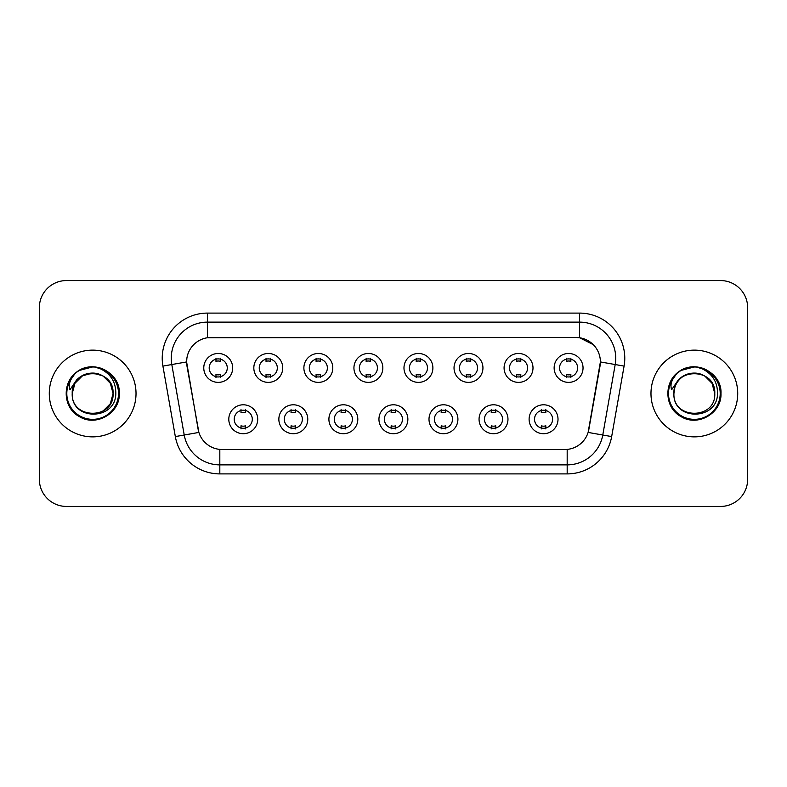 <?xml version="1.0" encoding="UTF-8"?>
<svg xmlns="http://www.w3.org/2000/svg" width="787" height="787" viewBox="0 0 787 787"><rect width="100%" height="100%" fill="white"/><g stroke="black" fill="none" stroke-linecap="round" stroke-linejoin="round"><path stroke-width="1.18" d="M307.766 419.245A14.451 14.451 0 0 1 293.305 433.706A14.451 14.451 0 0 1 278.854 419.245A14.451 14.451 0 0 1 293.305 404.793A14.451 14.451 0 0 1 307.766 419.245M284.274 419.245A9.031 9.031 0 0 0 293.305 428.285A9.031 9.031 0 0 0 302.346 419.245A9.031 9.031 0 0 0 293.305 410.214A9.031 9.031 0 0 0 284.274 419.245M357.81 419.245A14.451 14.451 0 0 1 343.358 433.706A14.451 14.451 0 0 1 328.907 419.245A14.451 14.451 0 0 1 343.358 404.793A14.451 14.451 0 0 1 357.81 419.245M334.327 419.245A9.031 9.031 0 0 0 343.358 428.285A9.031 9.031 0 0 0 352.389 419.245A9.031 9.031 0 0 0 343.358 410.214A9.031 9.031 0 0 0 334.327 419.245M407.863 419.245A14.451 14.451 0 0 1 393.411 433.706A14.451 14.451 0 0 1 378.95 419.245A14.451 14.451 0 0 1 393.411 404.793A14.451 14.451 0 0 1 407.863 419.245M384.371 419.245A9.031 9.031 0 0 0 393.411 428.285A9.031 9.031 0 0 0 402.442 419.245A9.031 9.031 0 0 0 393.411 410.214A9.031 9.031 0 0 0 384.371 419.245M457.916 419.245A14.451 14.451 0 0 1 443.465 433.706A14.451 14.451 0 0 1 429.004 419.245A14.451 14.451 0 0 1 443.465 404.793A14.451 14.451 0 0 1 457.916 419.245M434.424 419.245A9.031 9.031 0 0 0 443.465 428.285A9.031 9.031 0 0 0 452.495 419.245A9.031 9.031 0 0 0 443.465 410.214A9.031 9.031 0 0 0 434.424 419.245M507.969 419.245A14.451 14.451 0 0 1 493.508 433.706A14.451 14.451 0 0 1 479.057 419.245A14.451 14.451 0 0 1 493.508 404.793A14.451 14.451 0 0 1 507.969 419.245M484.477 419.245A9.031 9.031 0 0 0 493.508 428.285A9.031 9.031 0 0 0 502.549 419.245A9.031 9.031 0 0 0 493.508 410.214A9.031 9.031 0 0 0 484.477 419.245M558.013 419.245A14.451 14.451 0 0 1 543.561 433.706A14.451 14.451 0 0 1 529.11 419.245A14.451 14.451 0 0 1 543.561 404.793A14.451 14.451 0 0 1 558.013 419.245M534.53 419.245A9.031 9.031 0 0 0 543.561 428.285A9.031 9.031 0 0 0 552.592 419.245A9.031 9.031 0 0 0 543.561 410.214A9.031 9.031 0 0 0 534.53 419.245M257.713 419.245A14.451 14.451 0 0 1 243.262 433.706A14.451 14.451 0 0 1 228.801 419.245A14.451 14.451 0 0 1 243.262 404.793A14.451 14.451 0 0 1 257.713 419.245M234.221 419.245A9.031 9.031 0 0 0 243.262 428.285A9.031 9.031 0 0 0 252.293 419.245A9.031 9.031 0 0 0 243.262 410.214A9.031 9.031 0 0 0 234.221 419.245M282.74 367.932A14.451 14.451 0 0 1 268.278 382.384A14.451 14.451 0 0 1 253.827 367.932A14.451 14.451 0 0 1 268.278 353.481A14.451 14.451 0 0 1 282.74 367.932M259.248 367.932A9.031 9.031 0 0 0 268.278 376.963A9.031 9.031 0 0 0 277.319 367.932A9.031 9.031 0 0 0 268.278 358.902A9.031 9.031 0 0 0 259.248 367.932M332.793 367.932A14.451 14.451 0 0 1 318.332 382.384A14.451 14.451 0 0 1 303.88 367.932A14.451 14.451 0 0 1 318.332 353.481A14.451 14.451 0 0 1 332.793 367.932M309.301 367.932A9.031 9.031 0 0 0 318.332 376.963A9.031 9.031 0 0 0 327.372 367.932A9.031 9.031 0 0 0 318.332 358.902A9.031 9.031 0 0 0 309.301 367.932M382.836 367.932A14.451 14.451 0 0 1 368.385 382.384A14.451 14.451 0 0 1 353.934 367.932A14.451 14.451 0 0 1 368.385 353.481A14.451 14.451 0 0 1 382.836 367.932M359.354 367.932A9.031 9.031 0 0 0 368.385 376.963A9.031 9.031 0 0 0 377.416 367.932A9.031 9.031 0 0 0 368.385 358.902A9.031 9.031 0 0 0 359.354 367.932M432.889 367.932A14.451 14.451 0 0 1 418.438 382.384A14.451 14.451 0 0 1 403.977 367.932A14.451 14.451 0 0 1 418.438 353.481A14.451 14.451 0 0 1 432.889 367.932M409.397 367.932A9.031 9.031 0 0 0 418.438 376.963A9.031 9.031 0 0 0 427.469 367.932A9.031 9.031 0 0 0 418.438 358.902A9.031 9.031 0 0 0 409.397 367.932M482.943 367.932A14.451 14.451 0 0 1 468.481 382.384A14.451 14.451 0 0 1 454.03 367.932A14.451 14.451 0 0 1 468.481 353.481A14.451 14.451 0 0 1 482.943 367.932M459.451 367.932A9.031 9.031 0 0 0 468.481 376.963A9.031 9.031 0 0 0 477.522 367.932A9.031 9.031 0 0 0 468.481 358.902A9.031 9.031 0 0 0 459.451 367.932M532.996 367.932A14.451 14.451 0 0 1 518.535 382.384A14.451 14.451 0 0 1 504.083 367.932A14.451 14.451 0 0 1 518.535 353.481A14.451 14.451 0 0 1 532.996 367.932M509.504 367.932A9.031 9.031 0 0 0 518.535 376.963A9.031 9.031 0 0 0 527.575 367.932A9.031 9.031 0 0 0 518.535 358.902A9.031 9.031 0 0 0 509.504 367.932M583.039 367.932A14.451 14.451 0 0 1 568.588 382.384A14.451 14.451 0 0 1 554.137 367.932A14.451 14.451 0 0 1 568.588 353.481A14.451 14.451 0 0 1 583.039 367.932M559.557 367.932A9.031 9.031 0 0 0 568.588 376.963A9.031 9.031 0 0 0 577.619 367.932A9.031 9.031 0 0 0 568.588 358.902A9.031 9.031 0 0 0 559.557 367.932M232.686 367.932A14.451 14.451 0 0 1 218.235 382.384A14.451 14.451 0 0 1 203.774 367.932A14.451 14.451 0 0 1 218.235 353.481A14.451 14.451 0 0 1 232.686 367.932M209.194 367.932A9.031 9.031 0 0 0 218.235 376.963A9.031 9.031 0 0 0 227.266 367.932A9.031 9.031 0 0 0 218.235 358.902A9.031 9.031 0 0 0 209.194 367.932M175.334 436.578L162.909 366.112A45.174 45.174 0 0 1 207.394 313.098L579.606 313.098A45.174 45.174 0 0 1 624.091 366.112L611.666 436.578A45.174 45.174 0 0 1 567.181 473.902L219.819 473.902A45.174 45.174 0 0 1 175.334 436.578L198.885 432.427L186.981 366.112A24.397 24.397 0 0 1 211.005 337.485L575.995 337.485A24.397 24.397 0 0 1 600.019 366.112L588.863 429.358A24.397 24.397 0 0 1 564.84 449.515L222.16 449.515A24.397 24.397 0 0 1 198.137 429.358L186.608 361.931L171.802 364.538A36.133 36.133 0 0 1 207.394 322.129L579.606 322.129A36.133 36.133 0 0 1 615.198 364.538L602.773 435.014A36.133 36.133 0 0 1 567.181 464.871L219.819 464.871A36.133 36.133 0 0 1 184.227 435.014L171.802 364.538A36.133 36.133 0 0 1 171.251 358.262M49.286 393.5A43.364 43.364 0 0 0 92.65 436.864A43.364 43.364 0 0 0 136.023 393.5A43.364 43.364 0 0 0 92.65 350.136A43.364 43.364 0 0 0 49.286 393.5A43.364 43.364 0 0 0 92.65 436.864A43.364 43.364 0 0 0 136.023 393.5A43.364 43.364 0 0 0 92.65 350.136A43.364 43.364 0 0 0 49.286 393.5M650.977 393.5A43.364 43.364 0 0 0 694.35 436.864A43.364 43.364 0 0 0 737.714 393.5A43.364 43.364 0 0 0 694.35 350.136A43.364 43.364 0 0 0 650.977 393.5A43.364 43.364 0 0 0 694.35 436.864A43.364 43.364 0 0 0 737.714 393.5A43.364 43.364 0 0 0 694.35 350.136A43.364 43.364 0 0 0 650.977 393.5M207.394 313.098L207.394 337.751L575.995 337.485L579.606 337.751L593.241 344.627M186.608 361.882L186.883 358.262M564.84 449.515L222.16 449.515M624.091 366.112L600.392 361.931L588.115 432.427L611.666 436.578M588.863 429.358L588.715 430.125M198.285 430.125L198.137 429.358M747.65 307.678A27.102 27.102 0 0 0 720.548 280.565L66.452 280.565A27.102 27.102 0 0 0 39.35 307.678L39.35 479.322A27.102 27.102 0 0 0 66.452 506.434L720.548 506.434A27.102 27.102 0 0 0 747.65 479.322L747.65 307.678L747.65 479.322M39.35 307.678L39.35 479.322M720.548 280.565L66.452 280.565M66.452 506.434L720.548 506.434M220.488 358.252L220.488 361.381A6.935 6.935 0 0 0 215.972 361.381L215.972 358.252M215.972 377.612L215.972 374.484A6.935 6.935 0 0 0 220.488 374.484L220.488 377.612M240.999 428.925L240.999 425.797A6.935 6.935 0 0 0 245.514 425.797L245.514 428.925M245.514 409.574L245.514 412.693A6.935 6.935 0 0 0 240.999 412.693L240.999 409.574M270.541 358.252L270.541 361.381A6.935 6.935 0 0 0 266.026 361.381L266.026 358.252M266.026 377.612L266.026 374.484A6.935 6.935 0 0 0 270.541 374.484L270.541 377.612M320.594 358.252L320.594 361.381A6.935 6.935 0 0 0 316.079 361.381L316.079 358.252M316.079 377.612L316.079 374.484A6.935 6.935 0 0 0 320.594 374.484L320.594 377.612M370.647 358.252L370.647 361.381A6.935 6.935 0 0 0 366.122 361.381L366.122 358.252M366.122 377.612L366.122 374.484A6.935 6.935 0 0 0 370.647 374.484L370.647 377.612M420.691 358.252L420.691 361.381A6.935 6.935 0 0 0 416.175 361.381L416.175 358.252M416.175 377.612L416.175 374.484A6.935 6.935 0 0 0 420.691 374.484L420.691 377.612M291.052 428.925L291.052 425.797A6.935 6.935 0 0 0 295.568 425.797L295.568 428.925M295.568 409.574L295.568 412.693A6.935 6.935 0 0 0 291.052 412.693L291.052 409.574M341.096 428.925L341.096 425.797A6.935 6.935 0 0 0 345.621 425.797L345.621 428.925M345.621 409.574L345.621 412.693A6.935 6.935 0 0 0 341.096 412.693L341.096 409.574M391.149 428.925L391.149 425.797A6.935 6.935 0 0 0 395.664 425.797L395.664 428.925M395.664 409.574L395.664 412.693A6.935 6.935 0 0 0 391.149 412.693L391.149 409.574M73.171 387.361L72.207 393.5C71.086 421.242 115.955 420.74 115.807 393.5C115.886 382.236 110.859 374.051 100.726 368.946L94.617 366.939C87.249 366.506 80.756 368.67 75.139 373.432L71.46 378.714C69.217 382.502 68.725 386.171 69.984 389.732L76.565 379.983C82.694 373.855 89.984 371.828 98.444 373.914A20.423 20.423 0 0 0 73.171 387.361L72.227 393.5C70.978 367.155 114.331 367.155 113.072 393.5C114.331 419.845 70.978 419.845 72.227 393.5C70.978 367.155 114.331 367.155 113.072 393.5L110.337 403.711L102.861 411.188M113.072 393.5C112.443 383.692 107.563 377.16 98.444 373.914L102.861 375.812L110.337 383.289L113.072 393.5C114.331 419.845 70.978 419.845 72.227 393.5L74.962 383.289L82.438 375.812L92.65 373.077L102.861 375.812M76.595 372.251L79.339 370.431L92.866 366.87L79.339 370.431L76.595 372.251L79.339 370.431L92.866 366.87L79.339 370.431L76.89 372.035M75.139 373.432C90.653 358.213 120.519 371.425 119.29 393.5C120.195 413.195 95.935 427.193 79.339 416.569C61.829 407.509 61.829 379.491 79.339 370.431C95.935 359.807 120.195 373.805 119.29 393.5C120.195 413.195 95.935 427.193 79.339 416.569C61.829 407.509 61.829 379.491 79.339 370.431C95.935 359.807 120.195 373.805 119.29 393.5C120.195 413.195 95.935 427.193 79.339 416.569C61.829 407.509 61.829 379.491 79.339 370.431C95.935 359.807 120.195 373.805 119.29 393.5C120.195 413.195 95.935 427.193 79.339 416.569C61.829 407.509 61.829 379.491 79.339 370.431C95.935 359.807 120.195 373.805 119.29 393.5C120.195 413.195 95.935 427.193 79.339 416.569C61.829 407.509 61.829 379.491 79.339 370.431C93.161 363.988 104.897 366.624 114.548 378.331M674.872 387.361L673.898 393.5C672.777 421.242 717.646 420.74 717.498 393.5C717.587 382.236 712.56 374.051 702.417 368.946L696.308 366.939C688.95 366.506 682.457 368.67 676.84 373.432L673.151 378.714C670.908 382.502 670.416 386.171 671.675 389.732L678.256 379.983C684.385 373.855 691.675 371.828 700.135 373.914A20.423 20.423 0 0 0 674.872 387.361L673.928 393.5C672.669 367.155 716.022 367.155 714.773 393.5C716.022 419.845 672.669 419.845 673.928 393.5L674.872 387.361L673.928 393.5C672.669 419.845 716.022 419.845 714.773 393.5L712.038 383.289L704.562 375.812L700.135 373.914L704.562 375.812L712.038 383.289L714.773 393.5C714.134 383.692 709.254 377.16 700.135 373.914L704.562 375.812M676.889 373.382L681.03 370.431L694.557 366.87L681.03 370.431L676.889 373.382L681.03 370.431L694.557 366.87L681.03 370.431L676.889 373.382L681.03 370.431L694.557 366.87M676.84 373.432C692.353 358.213 722.22 371.425 720.981 393.5C721.886 413.195 697.626 427.193 681.03 416.569C663.52 407.509 663.52 379.491 681.03 370.431C697.626 359.807 721.886 373.805 720.981 393.5C721.886 413.195 697.626 427.193 681.03 416.569C663.52 407.509 663.52 379.491 681.03 370.431C697.626 359.807 721.886 373.805 720.981 393.5C721.886 413.195 697.626 427.193 681.03 416.569C663.52 407.509 663.52 379.491 681.03 370.431C697.626 359.807 721.886 373.805 720.981 393.5C721.886 413.195 697.626 427.193 681.03 416.569C663.52 407.509 663.52 379.491 681.03 370.431C697.626 359.807 721.886 373.805 720.981 393.5C721.886 413.195 697.626 427.193 681.03 416.569C663.52 407.509 663.52 379.491 681.03 370.431C694.852 363.988 706.588 366.624 716.239 378.331M470.744 358.252L470.744 361.381A6.935 6.935 0 0 0 466.229 361.381L466.229 358.252M466.229 377.612L466.229 374.484A6.935 6.935 0 0 0 470.744 374.484L470.744 377.612M520.797 358.252L520.797 361.381A6.935 6.935 0 0 0 516.282 361.381L516.282 358.252M516.282 377.612L516.282 374.484A6.935 6.935 0 0 0 520.797 374.484L520.797 377.612M570.85 358.252L570.85 361.381A6.935 6.935 0 0 0 566.325 361.381L566.325 358.252M566.325 377.612L566.325 374.484A6.935 6.935 0 0 0 570.85 374.484L570.85 377.612M441.202 428.925L441.202 425.797A6.935 6.935 0 0 0 445.717 425.797L445.717 428.925M445.717 409.574L445.717 412.693A6.935 6.935 0 0 0 441.202 412.693L441.202 409.574M491.255 428.925L491.255 425.797A6.935 6.935 0 0 0 495.771 425.797L495.771 428.925M495.771 409.574L495.771 412.693A6.935 6.935 0 0 0 491.255 412.693L491.255 409.574M541.299 428.925L541.299 425.797A6.935 6.935 0 0 0 545.824 425.797L545.824 428.925M545.824 409.574L545.824 412.693A6.935 6.935 0 0 0 541.299 412.693L541.299 409.574M579.606 313.098L579.606 337.751M567.181 449.397L567.181 473.902M219.819 473.902L219.819 449.397M162.909 366.112L171.802 364.538M71.46 378.714A25.843 25.843 0 0 0 92.65 419.343A25.843 25.843 0 0 0 100.726 368.946M673.151 378.714A25.843 25.843 0 0 0 694.35 419.343A25.843 25.843 0 0 0 702.417 368.946"/></g></svg>

